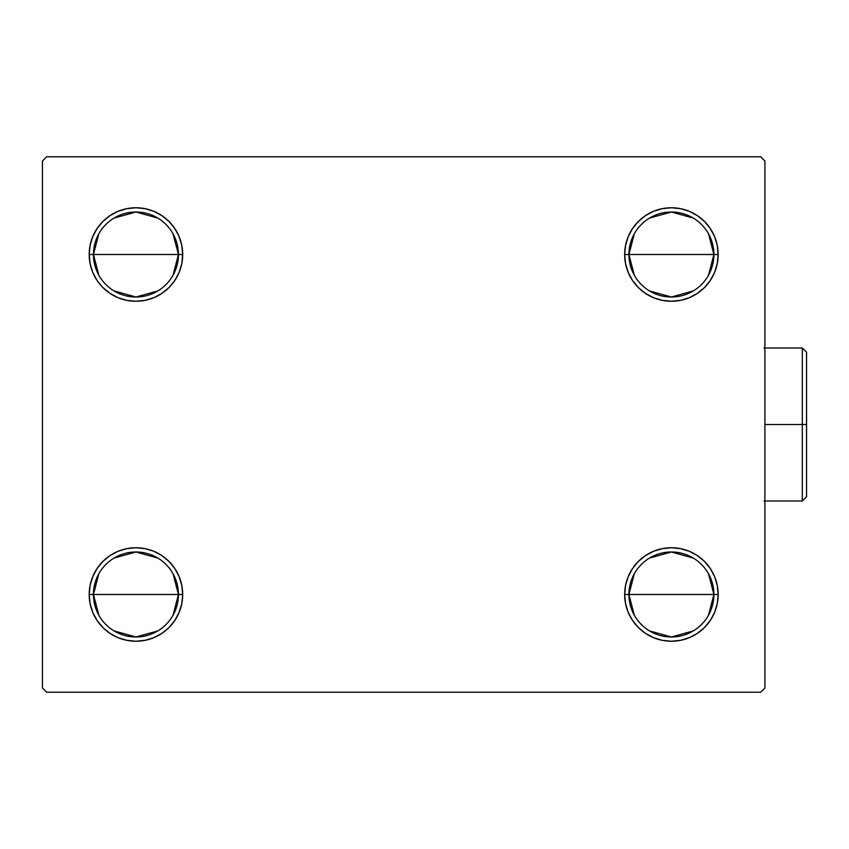 <?xml version="1.0" encoding="UTF-8"?>
<svg xmlns="http://www.w3.org/2000/svg" width="849" height="849" viewBox="0 0 849 849"><rect width="100%" height="100%" fill="white"/><g stroke="black" fill="none" stroke-linecap="round" stroke-linejoin="round"><path stroke-width="1.27" d="M634.309 615.217L628.907 594.491A42.492 42.492 0 0 0 671.41 636.983A42.492 42.492 0 0 0 713.903 594.491L718.158 594.491A46.748 46.748 0 0 1 671.41 641.239A46.748 46.748 0 0 1 624.662 594.491L713.903 594.491A42.492 42.492 0 0 1 671.41 636.983A42.492 42.492 0 0 1 628.907 594.491L634.309 573.754M708.501 573.754L713.903 594.491L708.501 615.217M693.293 630.924L671.41 636.983L649.527 630.924M634.309 275.246L628.907 254.509A42.492 42.492 0 0 0 671.41 297.012A42.492 42.492 0 0 0 713.903 254.509L718.158 254.509A46.748 46.748 0 0 1 671.41 301.257A46.748 46.748 0 0 1 624.662 254.509L713.903 254.509A42.492 42.492 0 0 1 671.41 297.012A42.492 42.492 0 0 1 628.907 254.509L634.309 233.783M708.501 233.783L713.903 254.509L708.501 275.246M693.293 290.942L671.41 297.012L649.527 290.942M98.845 275.246L93.443 254.509A42.492 42.492 0 0 0 135.946 297.012A42.492 42.492 0 0 0 178.439 254.509L182.694 254.509A46.748 46.748 0 0 1 135.946 301.257A46.748 46.748 0 0 1 89.198 254.509L178.439 254.509A42.492 42.492 0 0 1 135.946 297.012A42.492 42.492 0 0 1 93.443 254.509L98.845 233.783M173.037 233.783L178.439 254.509L173.037 275.246M157.829 290.942L135.946 297.012L114.063 290.942M98.845 615.217L93.443 594.491A42.492 42.492 0 0 0 135.946 636.983A42.492 42.492 0 0 0 178.439 594.491L182.694 594.491A46.748 46.748 0 0 1 135.946 641.239A46.748 46.748 0 0 1 89.198 594.491L178.439 594.491A42.492 42.492 0 0 1 135.946 636.983A42.492 42.492 0 0 1 93.443 594.491L98.845 573.754M173.037 573.754L178.439 594.491L173.037 615.217M157.829 630.924L135.946 636.983L114.063 630.924M760.651 156.768L46.695 156.768L42.45 161.013L42.45 687.987L46.695 692.232L760.651 692.232L764.907 687.987L764.907 161.013L760.651 156.768L46.695 156.768L42.45 161.013L42.45 687.987L46.695 692.232L760.651 692.232L764.907 687.987L764.907 161.013L760.651 156.768M653.518 637.673L645.442 633.354L638.352 627.549L632.537 620.46L628.218 612.373L625.564 603.607L624.662 594.491L625.564 585.364L628.218 576.598L632.537 568.522L638.352 561.433L645.442 555.617L653.518 551.298L662.284 548.645L671.41 547.743L680.527 548.645L689.303 551.298L697.379 555.617L704.468 561.433L710.273 568.522L714.593 576.598L717.256 585.364L718.158 594.491L717.256 603.607L714.593 612.373L710.273 620.46L704.468 627.549L697.379 633.354L689.303 637.673L680.527 640.337L671.41 641.239L662.284 640.337L653.518 637.673L645.442 633.354L638.352 627.549L632.537 620.46L628.218 612.373L625.564 603.607L624.662 594.491L625.564 585.364L628.218 576.598L632.537 568.522L638.352 561.433M653.518 297.702L645.442 293.383L638.352 287.567L632.537 280.478L628.218 272.402L625.564 263.636L624.662 254.509L625.564 245.393L628.218 236.627L632.537 228.54L638.352 221.451L645.442 215.646L653.518 211.327L662.284 208.663L671.41 207.761L680.527 208.663L689.303 211.327L697.379 215.646L704.468 221.451L710.273 228.54L714.593 236.627L717.256 245.393L718.158 254.509L717.256 263.636L714.593 272.402L710.273 280.478L704.468 287.567L697.379 293.383L689.303 297.702L680.527 300.355L671.41 301.257L662.284 300.355L653.518 297.702L645.442 293.383L638.352 287.567L632.537 280.478L628.218 272.402L625.564 263.636L624.662 254.509L625.564 245.393L628.218 236.627L632.537 228.54L638.352 221.451M153.828 211.327L161.915 215.646L169.004 221.451L174.809 228.54L179.128 236.627L181.792 245.393L182.694 254.509L178.439 254.509A42.492 42.492 0 0 0 135.946 212.017A42.492 42.492 0 0 0 93.443 254.509A42.492 42.492 0 0 1 135.946 212.017A42.492 42.492 0 0 1 178.439 254.509L89.198 254.509L90.1 245.393L92.753 236.627L97.073 228.54L102.888 221.451L109.977 215.646L118.053 211.327L126.819 208.663L135.946 207.761L145.062 208.663L153.828 211.327L161.915 215.646L169.004 221.451L174.809 228.54L179.128 236.627L181.792 245.393L182.694 254.509L181.792 263.636L179.128 272.402L174.809 280.478L169.004 287.567L161.915 293.383L153.828 297.702L145.062 300.355L135.946 301.257L126.819 300.355L118.053 297.702L109.977 293.383L102.888 287.567L97.073 280.478L92.753 272.402L90.1 263.636L89.198 254.509A46.748 46.748 0 0 1 135.946 207.761A46.748 46.748 0 0 1 182.694 254.509L181.792 263.636L179.128 272.402L174.809 280.478L169.004 287.567M153.828 551.298L161.915 555.617L169.004 561.433L174.809 568.522L179.128 576.598L181.792 585.364L182.694 594.491L178.439 594.491A42.492 42.492 0 0 0 135.946 551.988A42.492 42.492 0 0 0 93.443 594.491A42.492 42.492 0 0 1 135.946 551.988A42.492 42.492 0 0 1 178.439 594.491L89.198 594.491L90.1 585.364L92.753 576.598L97.073 568.522L102.888 561.433L109.977 555.617L118.053 551.298L126.819 548.645L135.946 547.743L145.062 548.645L153.828 551.298L161.915 555.617L169.004 561.433L174.809 568.522L179.128 576.598L181.792 585.364L182.694 594.491L181.792 603.607L179.128 612.373L174.809 620.46L169.004 627.549L161.915 633.354L153.828 637.673L145.062 640.337L135.946 641.239L126.819 640.337L118.053 637.673L109.977 633.354L102.888 627.549L97.073 620.46L92.753 612.373L90.1 603.607L89.198 594.491A46.748 46.748 0 0 1 135.946 547.743A46.748 46.748 0 0 1 182.694 594.491L181.792 603.607L179.128 612.373L174.809 620.46L169.004 627.549M97.073 280.478L92.753 272.402M92.753 236.627L97.073 228.54M714.593 272.402L710.273 280.478M710.273 228.54L714.593 236.627M714.593 612.373L710.273 620.46M710.273 568.522L714.593 576.598M97.073 620.46L92.753 612.373M92.753 576.598L97.073 568.522M114.063 558.058L135.946 551.988L157.829 558.058M114.063 218.076L135.946 212.017L157.829 218.076M671.41 254.509L628.907 254.509A42.492 42.492 0 0 1 671.41 212.017A42.492 42.492 0 0 1 713.903 254.509L671.41 254.509M649.527 218.076L671.41 212.017L693.293 218.076M628.907 254.509L624.662 254.509A46.748 46.748 0 0 1 671.41 207.761A46.748 46.748 0 0 1 718.158 254.509L713.903 254.509A42.492 42.492 0 0 0 671.41 212.017A42.492 42.492 0 0 0 628.907 254.509M671.41 594.491L628.907 594.491A42.492 42.492 0 0 1 671.41 551.988A42.492 42.492 0 0 1 713.903 594.491L671.41 594.491M649.527 558.058L671.41 551.988L693.293 558.058M628.907 594.491L624.662 594.491A46.748 46.748 0 0 1 671.41 547.743A46.748 46.748 0 0 1 718.158 594.491L713.903 594.491A42.492 42.492 0 0 0 671.41 551.988A42.492 42.492 0 0 0 628.907 594.491M802.305 424.5L802.305 500.995L802.305 424.5L764.907 424.5L802.305 424.5L802.305 348.005L802.305 424.5L806.55 424.5L802.305 424.5M806.55 496.75L806.55 424.5L806.55 496.75L802.305 500.995L764.058 500.995M806.55 352.25L806.55 424.5L806.55 352.25L802.305 348.005L764.058 348.005"/></g></svg>
